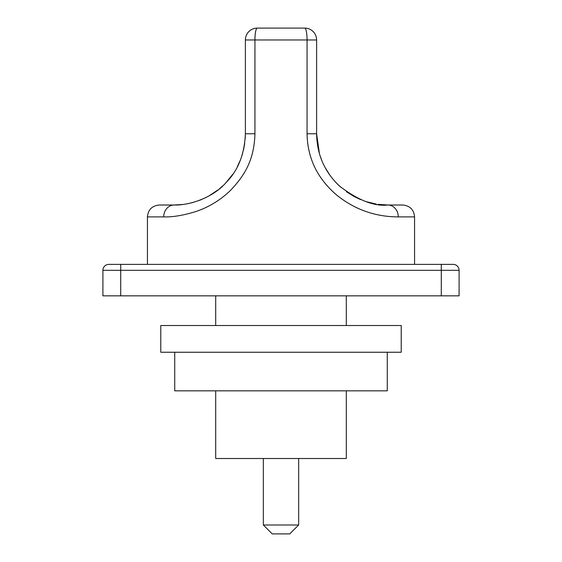 <?xml version="1.0" encoding="UTF-8"?>
<svg xmlns="http://www.w3.org/2000/svg" width="562" height="562" viewBox="0 0 562 562"><rect width="100%" height="100%" fill="white"/><g stroke="black" fill="none" stroke-linecap="round" stroke-linejoin="round"><path stroke-width="0.84" d="M304.745 28.1L304.745 28.1A11.872 11.872 0 0 1 316.617 39.972A11.872 11.872 0 0 0 304.745 28.1L257.255 28.1L304.745 28.1A11.872 2.318 90 0 1 307.063 39.972L316.617 39.972L316.617 133.77C316.933 154.515 324.597 171.993 339.624 186.198C358.296 200.325 374.376 206.598 387.857 205.011A11.872 10.425 90 0 1 398.282 216.883L398.247 216.883M307.063 133.798L307.063 133.77C307.463 157.971 317.284 178.358 336.519 194.937C359.251 213.286 382.188 216.876 398.282 216.883L414.573 216.883L414.573 264.379M147.427 216.883C148.129 209.675 152.084 205.713 159.299 205.011L174.143 205.011A11.872 10.425 90 0 0 163.718 216.883L147.427 216.883L147.427 264.379M163.718 216.883C172.646 217.199 183.444 215.394 196.11 211.467C209.099 207.006 220.536 200.009 230.42 190.462C245.158 175.042 254.228 159.327 254.937 133.77L254.937 39.972A11.872 2.318 -90 0 1 257.255 28.1L257.255 28.1A11.872 11.872 0 0 0 245.383 39.972L307.063 39.972L307.063 133.77L316.617 133.77L319.406 153.51M182.896 204.47L174.143 205.011C190.216 205.495 213.806 197.157 226.233 182.362C238.091 170.511 244.477 154.311 245.383 133.77L245.229 138.385M244.73 143.394L243.437 150.286M242.651 153.3L241.815 156.032M240.171 160.514L237.347 166.64M232.731 174.297L226.261 182.334M222.292 186.275L219.517 188.692M218.175 189.773L209.169 195.808M208.987 195.906L204.568 198.182M202.411 199.159L199.398 200.381M193.3 202.383L188.333 203.585M254.937 133.77L245.383 133.77L245.383 39.972A11.872 11.872 0 0 1 257.255 28.1M414.573 216.883C413.871 209.675 409.916 205.713 402.701 205.011L387.857 205.011L378.05 204.336M376.182 204.048L366.326 201.681M360.713 199.636L354.594 196.77M353.941 196.419L346.438 191.733M340.467 186.963L335.9 182.51M330.013 175.358L325.082 167.455M321.857 160.577L320.256 156.236M441.289 295.844L441.289 270.315L459.098 270.315L459.098 295.844L102.902 295.844L102.902 270.315L120.711 270.315L120.711 264.379L108.838 264.379L453.162 264.379A5.936 5.936 0 0 1 459.098 270.315A5.936 5.936 0 0 0 453.162 264.379M215.696 295.844L215.696 325.524M215.696 390.829L215.696 458.508L346.304 458.508L346.304 390.829M346.304 295.844L346.304 325.524M263.339 524.992L272.247 533.9L289.753 533.9L298.661 524.992L263.339 524.992L263.339 458.508M298.661 458.508L298.661 524.992M108.838 264.379A5.936 5.936 0 0 0 102.902 270.315A5.936 5.936 0 0 1 108.838 264.379M401.219 325.524L160.781 325.524L160.781 352.241L401.219 352.241L401.219 325.524M387.267 352.241L387.267 390.829L174.733 390.829L174.733 352.241M120.711 295.844L120.711 270.315L441.289 270.315L441.289 264.379"/></g></svg>
